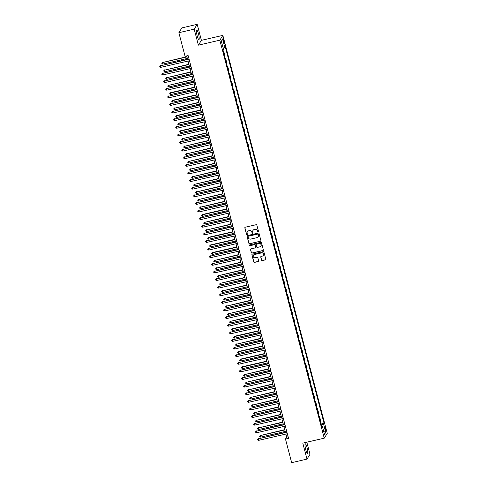<?xml version="1.0" encoding="UTF-8"?>
<svg xmlns="http://www.w3.org/2000/svg" width="487" height="487" viewBox="0 0 487 487"><rect width="100%" height="100%" fill="white"/><g stroke="black" fill="none" stroke-linecap="round" stroke-linejoin="round"><path stroke-width="0.73" d="M258.226 232.043A0.438 0.426 -147.9 0 0 258.536 231.526L256.874 225.177A0.627 0.609 -147.9 0 0 256.113 224.714L245.284 227.216A0.627 0.609 -147.9 0 0 244.839 227.953L246.507 234.302A0.438 0.426 -147.9 0 0 247.299 234.436A0.438 0.426 -147.9 0 0 247.347 234.107L247.134 233.285A2.003 1.948 -147.9 0 1 248.559 230.929L249.46 230.722A2.003 1.948 -147.9 0 1 251.889 232.189L252.102 233.011A0.438 0.426 -147.9 0 0 252.893 233.145A0.438 0.426 -147.9 0 0 252.942 232.816L252.729 231.995A2.003 1.948 -147.9 0 1 254.153 229.639L255.054 229.432A2.003 1.948 -147.9 0 1 257.483 230.899L257.696 231.721A0.438 0.426 -147.9 0 0 258.226 232.043M252.997 230.424A2.003 1.948 -147.9 0 1 254.232 229.505L255.133 229.298A2.003 1.948 -147.9 0 1 257.562 230.765L257.775 231.587A0.438 0.426 -147.9 0 0 258.524 231.788M244.955 227.417A0.627 0.609 -147.9 0 0 244.924 227.819L246.586 234.174A0.438 0.426 -147.9 0 0 247.335 234.369M247.402 231.715A2.003 1.948 -147.9 0 1 248.638 230.801L249.539 230.588A2.003 1.948 -147.9 0 1 251.968 232.062L252.181 232.883A0.438 0.426 -147.9 0 0 252.93 233.078M307.011 447.626A4.98 0.858 77 0 0 305.258 443.785A4.98 0.858 77 0 0 305.745 449.653A4.98 0.858 77 0 0 307.498 453.494A4.98 0.858 77 0 0 307.011 447.626M198.453 33.81A4.98 0.858 77 0 0 196.699 29.969A4.98 0.858 77 0 0 197.18 35.837A4.98 0.858 77 0 0 198.94 39.678A4.98 0.858 77 0 0 198.453 33.81M325.779 428.816A2.045 0.353 77 0 0 325.06 427.245A2.045 0.353 77 0 0 325.255 429.65A2.045 0.353 77 0 0 325.98 431.226A2.045 0.353 77 0 0 325.779 428.816M261.543 260.137A0.627 0.609 -147.9 0 0 262.304 260.594L265.342 259.894A0.627 0.609 -147.9 0 0 265.786 259.157L263.936 252.102A0.627 0.609 -147.9 0 0 263.181 251.645L252.351 254.147A0.627 0.609 -147.9 0 0 251.907 254.884L253.757 261.933A0.627 0.609 -147.9 0 0 254.512 262.396L258.183 261.543A0.627 0.609 -147.9 0 0 258.627 260.807L257.836 257.793A0.627 0.609 -147.9 0 0 257.081 257.331L255.261 257.751A1.674 1.625 -147.9 0 1 253.417 255.261A1.674 1.625 -147.9 0 1 254.421 254.555L261.549 252.911A1.674 1.625 -147.9 0 1 263.388 255.395A1.674 1.625 -147.9 0 1 262.39 256.107L261.196 256.381A0.627 0.609 -147.9 0 0 260.752 257.118L261.629 260.003A0.627 0.609 -147.9 0 0 262.383 260.466L265.427 259.766A0.627 0.609 -147.9 0 0 265.756 259.559M302.798 443.127L306.993 459.113L291.664 462.65L285.473 439.049L288.541 438.343L188.128 55.591L185.06 56.297L178.869 32.696L194.191 29.159L198.386 45.145L219.838 40.196L324.245 438.172L302.798 443.127M260.466 241.302A0.627 0.609 -147.9 0 0 260.91 240.566L259.06 233.51A0.627 0.609 -147.9 0 0 258.299 233.054L247.475 235.556A0.627 0.609 -147.9 0 0 247.031 236.292L248.881 243.342A0.627 0.609 -147.9 0 0 249.636 243.804L260.545 241.175A0.627 0.609 -147.9 0 0 260.874 240.968M261.501 242.806L263.351 249.861A0.627 0.609 -147.9 0 1 262.907 250.598L252.077 253.1A0.627 0.609 -147.9 0 1 251.316 252.637L250.525 249.618A0.627 0.609 -147.9 0 1 250.969 248.881L255.365 247.871A0.627 0.609 -147.9 0 0 255.809 247.134L255.279 245.131A0.627 0.609 -147.9 0 0 254.524 244.675L249.953 245.728A0.438 0.426 -147.9 0 1 249.466 245.077A0.438 0.426 -147.9 0 1 249.734 244.888L260.74 242.349A0.627 0.609 -147.9 0 1 261.501 242.806M223.235 40.731L223.588 42.071A1.978 0.341 77 0 0 224.288 43.599A1.978 0.341 77 0 0 224.093 41.267L223.74 39.922A1.978 0.341 77 0 0 223.046 38.4A1.978 0.341 77 0 0 223.235 40.731M219.838 40.196L222.851 35.387L327.258 433.363L324.245 438.172M221.372 41.273L222.614 39.222L221.36 41.225L223.515 49.449L223.022 50.234L321.84 426.898L322.333 426.113L321.633 426.131M222.614 39.222L224.769 47.446L223.156 48.079M321.079 424.019L324.074 423.325L225.262 46.661L224.769 47.446M324.074 423.325L323.587 424.11L325.742 432.334L324.488 434.337L322.333 426.113M198.386 45.145L201.399 40.336L197.205 24.35L194.191 29.159M197.205 24.35L181.882 27.887L178.869 32.696M306.993 459.113L310 454.304L306.828 442.196M201.399 40.336L222.851 35.387M285.899 434.063L286.697 437.101L285.473 439.049M186.698 55.92L187.574 59.268M188.043 61.052L189.571 66.883M190.04 68.667L191.568 74.493M192.036 76.276L193.564 82.108M194.033 83.892L195.561 89.718M196.03 91.507L197.558 97.333M198.026 99.117L199.56 104.942M200.023 106.732L201.557 112.558M202.026 114.342L203.554 120.167M204.023 121.957L205.551 127.783M206.019 129.566L207.547 135.392M208.016 137.182L209.544 143.008M210.013 144.791L211.541 150.617M212.009 152.407L213.537 158.232M214.006 160.016L215.534 165.842M216.003 167.631L217.531 173.457M217.999 175.241L219.527 181.067M219.996 182.856L221.524 188.682M221.993 190.466L223.521 196.291M223.99 198.081L225.518 203.907M225.986 205.691L227.514 211.516M227.983 213.306L229.517 219.132M229.98 220.915L231.514 226.741M231.976 228.531L233.51 234.357M233.979 236.14L235.507 241.966M235.976 243.756L237.504 249.581M237.973 251.365L239.501 257.197M239.969 258.981L241.497 264.806M241.966 266.59L243.494 272.422M243.963 274.205L245.491 280.031M245.959 281.815L247.487 287.647M247.956 289.43L249.484 295.256M249.953 297.04L251.481 302.871M251.949 304.655L253.477 310.481M253.946 312.264L255.474 318.096M255.943 319.88L257.471 325.706M257.94 327.489L259.468 333.321M259.936 335.105L261.47 340.93M261.933 342.714L263.467 348.546M263.936 350.33L265.464 356.155M265.932 357.939L267.46 363.771M267.929 365.554L269.457 371.38M269.926 373.164L271.454 378.996M271.923 380.779L273.45 386.605M273.919 388.389L275.447 394.22M275.916 396.004L277.444 401.83M277.913 403.613L279.441 409.445M279.909 411.229L281.437 417.055M281.906 418.838L283.434 424.67M283.903 426.454L285.431 432.279M288.127 436.772L286.697 437.101M223.223 51.007L223.643 50.91L223.332 51.409M224.367 55.372L224.684 54.867L223.643 50.91M225.219 58.617L225.639 58.519L225.329 59.024M226.364 62.981L226.68 62.476L225.639 58.519M227.216 66.232L227.642 66.135L227.326 66.634M228.36 70.597L228.677 70.091L227.642 66.135M229.213 73.841L229.639 73.744L229.322 74.249M230.357 78.206L230.674 77.701L229.639 73.744M231.209 81.457L231.635 81.359L231.319 81.859M232.36 85.822L232.67 85.316L231.635 81.359M233.212 89.066L233.632 88.969L233.316 89.474M234.357 93.431L234.667 92.926L233.632 88.969M235.209 96.682L235.629 96.584L235.312 97.083M236.353 101.046L236.664 100.541L235.629 96.584M237.206 104.291L237.626 104.194L237.309 104.699M238.35 108.656L238.66 108.151L237.626 104.194M239.202 111.907L239.622 111.809L239.306 112.308M240.347 116.271L240.663 115.766L239.622 111.809M241.199 119.516L241.619 119.418L241.302 119.924M242.343 123.881L242.66 123.375L241.619 119.418M243.196 127.131L243.616 127.034L243.299 127.533M244.34 131.496L244.657 130.991L243.616 127.034M245.192 134.741L245.612 134.643L245.296 135.149M246.337 139.105L246.653 138.606L245.612 134.643M247.189 142.356L247.609 142.259L247.293 142.758M248.333 146.721L248.65 146.216L247.609 142.259M249.186 149.966L249.606 149.868L249.295 150.373M250.33 154.33L250.647 153.831L249.606 149.868M251.182 157.581L251.602 157.484L251.292 157.983M252.327 161.946L252.643 161.44L251.602 157.484M253.179 165.19L253.599 165.093L253.289 165.598M254.324 169.555L254.64 169.056L253.599 165.093M255.176 172.806L255.596 172.708L255.285 173.208M256.32 177.171L256.637 176.665L255.596 172.708M257.173 180.415L257.593 180.318L257.282 180.823M258.317 184.78L258.634 184.281L257.593 180.318M259.169 188.031L259.595 187.933L259.279 188.432M260.314 192.395L260.63 191.89L259.595 187.933M261.166 195.64L261.592 195.543L261.276 196.048M262.316 200.005L262.627 199.506L261.592 195.543M263.163 203.256L263.589 203.158L263.272 203.657M264.313 207.62L264.624 207.115L263.589 203.158M265.165 210.865L265.585 210.768L265.269 211.273M266.31 215.23L266.62 214.73L265.585 210.768M267.162 218.48L267.582 218.383L267.266 218.882M268.307 222.845L268.617 222.34L267.582 218.383M269.159 226.09L269.579 225.992L269.262 226.498M270.303 230.454L270.614 229.955L269.579 225.992M271.156 233.705L271.576 233.608L271.259 234.107M272.3 238.07L272.617 237.565L271.576 233.608M273.152 241.315L273.572 241.217L273.256 241.722M274.297 245.679L274.613 245.18L273.572 241.217M275.149 248.93L275.569 248.833L275.252 249.332M276.293 253.295L276.61 252.79L275.569 248.833M277.146 256.539L277.566 256.442L277.249 256.947M278.29 260.904L278.607 260.405L277.566 256.442M279.142 264.155L279.562 264.057L279.246 264.557M280.287 268.52L280.603 268.014L279.562 264.057M281.139 271.764L281.559 271.667L281.249 272.172M282.283 276.129L282.6 275.63L281.559 271.667M283.136 279.38L283.556 279.282L283.245 279.781M284.28 283.744L284.597 283.239L283.556 279.282M285.132 286.989L285.552 286.892L285.242 287.397M286.277 291.354L286.593 290.855L285.552 286.892M287.129 294.605L287.549 294.507L287.239 295.012M288.274 298.969L288.59 298.464L287.549 294.507M289.126 302.214L289.552 302.117L289.235 302.622M290.27 306.579L290.587 306.079L289.552 302.117M291.123 309.829L291.549 309.732L291.232 310.237M292.267 314.194L292.584 313.689L291.549 309.732M293.119 317.439L293.545 317.341L293.229 317.847M294.27 321.804L294.58 321.304L293.545 317.341M295.122 325.054L295.542 324.957L295.225 325.462M296.266 329.419L296.577 328.914L295.542 324.957M297.119 332.664L297.539 332.566L297.222 333.071M298.263 337.028L298.574 336.529L297.539 332.566M299.115 340.279L299.535 340.182L299.219 340.687M300.26 344.644L300.57 344.139L299.535 340.182M301.112 347.888L301.532 347.791L301.216 348.296M302.257 352.253L302.573 351.754L301.532 347.791M303.109 355.504L303.529 355.407L303.212 355.912M304.253 359.869L304.57 359.363L303.529 355.407M305.106 363.113L305.526 363.016L305.209 363.521M306.25 367.478L306.567 366.979L305.526 363.016M307.102 370.729L307.522 370.631L307.206 371.137M308.247 375.093L308.563 374.588L307.522 370.631M309.099 378.338L309.519 378.241L309.202 378.746M310.243 382.703L310.56 382.204L309.519 378.241M311.096 385.954L311.516 385.856L311.205 386.361M312.24 390.318L312.557 389.813L311.516 385.856M313.092 393.563L313.512 393.472L313.202 393.971M314.237 397.928L314.553 397.429L313.512 393.472M315.089 401.178L315.509 401.081L315.199 401.586M316.233 405.543L316.55 405.038L315.509 401.081M317.086 408.788L317.506 408.696L317.195 409.196M318.23 413.153L318.547 412.653L317.506 408.696M319.082 416.403L319.502 416.306L319.192 416.811M320.227 420.768L320.543 420.263L319.502 416.306M321.335 424.993L323.587 424.11M325.742 432.334L323.758 431.549M247.14 235.757A0.627 0.609 -147.9 0 0 247.11 236.158L248.96 243.214A0.627 0.609 -147.9 0 0 249.715 243.67L260.545 241.175M258.39 234.363A0.438 0.426 -147.9 0 0 257.86 234.046L248.352 236.238A0.438 0.426 -147.9 0 0 248.041 236.755L248.273 237.619A2.003 1.948 -147.9 0 0 250.695 239.087L257.197 237.589A2.003 1.948 -147.9 0 0 258.615 235.233L258.469 234.235A0.438 0.426 -147.9 0 0 257.94 233.912L257.86 234.046M248.139 236.359A0.438 0.426 -147.9 0 1 248.437 236.11L257.94 233.912M258.433 236.676A2.003 1.948 -147.9 0 0 258.7 235.099L258.615 235.233M258.469 234.235L258.7 235.099M250.641 249.088A0.627 0.609 -147.9 0 0 250.604 249.49L251.395 252.51A0.627 0.609 -147.9 0 0 252.156 252.966L262.986 250.47A0.627 0.609 -147.9 0 0 263.315 250.263M255.772 247.536A0.627 0.609 -147.9 0 0 255.888 247L255.365 245.004A0.627 0.609 -147.9 0 0 254.604 244.541L249.953 245.728M249.514 245.016A0.438 0.426 -147.9 0 0 250.032 245.6M259.918 246.818A1.674 1.625 -147.9 0 0 260.831 244.273A1.674 1.625 -147.9 0 0 259.078 243.622L256.57 244.2A0.627 0.609 -147.9 0 0 256.125 244.937L256.649 246.939A0.627 0.609 -147.9 0 0 257.41 247.396L259.918 246.818M260.959 246.045A1.674 1.625 -147.9 0 0 259.163 243.488L259.078 243.622M256.241 244.401A0.627 0.609 -147.9 0 1 256.649 244.072L259.163 243.488M260.868 256.582A0.627 0.609 -147.9 0 0 260.837 256.99L261.629 260.003M263.43 255.334A1.674 1.625 -147.9 0 0 261.629 252.777L261.549 252.911M253.459 255.2A1.674 1.625 -147.9 0 1 254.5 254.421L261.629 252.777M252.023 254.348A0.627 0.609 -147.9 0 0 251.986 254.75L253.837 261.805A0.627 0.609 -147.9 0 0 254.598 262.262L258.262 261.416A0.627 0.609 -147.9 0 0 258.597 261.215M186.886 56.65L162.39 62.58L162.792 64.101L187.355 58.434M186.953 56.912L162.39 62.58L161.775 63.121L162.597 62.257M162.792 64.101L161.934 63.73L161.775 63.121M189.005 58.939L160.357 65.83L189.072 59.201M160.759 67.352L159.9 66.981L159.742 66.372L160.357 65.83L160.759 67.352L189.473 60.723M159.742 66.372L160.558 65.508M188.883 64.26L164.387 70.195L164.789 71.717L189.352 66.043M188.956 64.521L164.387 70.195L163.772 70.737L164.594 69.866M164.789 71.717L163.93 71.346L163.772 70.737M190.88 71.875L166.384 77.804L166.785 79.326L191.348 73.659M190.953 72.137L166.384 77.804L165.769 78.346L166.591 77.482M166.785 79.326L165.927 78.955L165.769 78.346M192.876 79.484L168.38 85.42L168.782 86.942L193.345 81.268M192.949 79.746L168.38 85.42L167.765 85.962L168.587 85.091M168.782 86.942L167.93 86.57L167.765 85.962M191.001 66.555L162.354 73.446L191.074 66.816M162.755 74.968L161.897 74.596L161.739 73.987L162.354 73.446L162.755 74.968L191.47 68.338M161.739 73.987L162.555 73.117M192.998 74.164L164.35 81.055L193.071 74.426M164.752 82.577L163.894 82.206L163.735 81.597L164.35 81.055L164.752 82.577L193.467 75.948M163.735 81.597L164.551 80.732M194.995 81.779L166.347 88.671L195.068 82.041M166.749 90.192L165.89 89.821L165.732 89.212L166.347 88.671L166.749 90.192L195.464 83.563M165.732 89.212L166.554 88.342M194.873 87.1L170.584 92.707L170.779 94.551L195.342 88.884M194.946 87.362L170.383 93.029L169.762 93.571L170.584 92.707M170.779 94.551L169.926 94.18L169.762 93.571M196.992 89.389L168.344 96.28L197.065 89.651M168.745 97.802L167.887 97.43L167.729 96.822L168.344 96.28L168.745 97.802L197.46 91.172M167.729 96.822L168.551 95.957M196.87 94.709L172.581 100.316L172.775 102.167L197.338 96.493M196.943 94.971L172.38 100.645L171.759 101.186L172.581 100.316M172.775 102.167L171.923 101.795L171.759 101.186M198.988 97.004L170.34 103.895L199.061 97.266M170.742 105.417L169.884 105.046L169.726 104.437L170.34 103.895L170.742 105.417L199.457 98.788M169.726 104.437L170.547 103.567M198.873 102.325L174.376 108.254L174.772 109.776L199.335 104.108M198.94 102.587L174.376 108.254L173.756 108.796L174.577 107.931M174.772 109.776L173.92 109.405L173.756 108.796M200.991 104.614L172.337 111.505L201.058 104.875M172.739 113.027L171.881 112.655L171.722 112.047L172.337 111.505L172.739 113.027L201.454 106.397M171.722 112.047L172.544 111.182M200.869 109.934L176.574 115.541L176.769 117.391L201.338 111.718M200.936 110.196L176.373 115.869L175.758 116.411L176.574 115.541M176.769 117.391L175.917 117.02L175.758 116.411M202.988 112.229L174.334 119.12L203.055 112.491M174.736 120.642L173.877 120.271L173.719 119.662L174.334 119.12L174.736 120.642L203.456 114.013M173.719 119.662L174.541 118.791M202.866 117.55L178.571 123.156L178.766 125.001L203.335 119.333M202.933 117.811L178.37 123.479L177.755 124.021L178.571 123.156M178.766 125.001L177.913 124.629L177.755 124.021M204.984 119.839L176.331 126.73L205.051 120.1M176.732 128.251L175.88 127.88L175.716 127.271L176.331 126.73L176.732 128.251L205.453 121.622M175.716 127.271L176.537 126.407M204.863 125.159L180.567 130.766L180.762 132.616L205.331 126.943M204.93 125.421L180.367 131.094L179.752 131.636L180.567 130.766M180.762 132.616L179.91 132.245L179.752 131.636M206.981 127.454L178.333 134.345L207.048 127.716M178.729 135.867L177.877 135.496L177.712 134.887L178.333 134.345L178.729 135.867L207.45 129.238M177.712 134.887L178.534 134.016M206.859 132.774L182.363 138.704L182.765 140.226L207.328 134.558M206.926 133.036L182.363 138.704L181.748 139.245L182.564 138.381M182.765 140.226L181.907 139.854L181.748 139.245M208.978 135.063L180.33 141.954L209.045 135.325M180.726 143.476L179.873 143.105L179.709 142.496L180.33 141.954L180.726 143.476L209.447 136.847M179.709 142.496L180.531 141.632M208.856 140.384L184.36 146.319L184.762 147.841L209.325 142.167M208.923 140.646L184.36 146.319L183.745 146.861L184.561 145.99M184.762 147.841L183.903 147.47L183.745 146.861M210.974 142.679L182.327 149.57L211.041 142.941M182.722 151.092L181.87 150.72L181.706 150.112L182.327 149.57L182.722 151.092L211.443 144.462M181.706 150.112L182.528 149.241M210.853 147.999L186.357 153.929L186.758 155.45L211.321 149.783M210.92 148.261L186.357 153.929L185.742 154.47L186.558 153.606M186.758 155.45L185.9 155.079L185.742 154.47M212.971 150.288L184.323 157.179L213.038 150.55M184.719 158.701L183.867 158.33L183.709 157.721L184.323 157.179L184.719 158.701L213.44 152.072M183.709 157.721L184.524 156.857M212.849 155.609L188.353 161.544L188.755 163.066L213.318 157.392M212.916 155.87L188.353 161.544L187.738 162.086L188.56 161.215M188.755 163.066L187.897 162.695L187.738 162.086M214.968 157.904L186.32 164.795L215.035 158.165M186.716 166.317L185.864 165.945L185.705 165.337L186.32 164.795L186.716 166.317L215.437 159.687M185.705 165.337L186.521 164.466M214.846 163.224L190.35 169.153L190.752 170.675L215.315 165.008M214.913 163.486L190.35 169.153L189.735 169.695L190.557 168.831M190.752 170.675L189.893 170.304L189.735 169.695M216.965 165.513L188.317 172.404L217.032 165.775M188.713 173.926L187.86 173.555L187.702 172.946L188.317 172.404L188.713 173.926L217.433 167.297M187.702 172.946L188.518 172.081M216.843 170.834L192.347 176.769L192.749 178.291L217.312 172.617M216.91 171.095L192.347 176.769L191.732 177.311L192.554 176.44M192.749 178.291L191.89 177.919L191.732 177.311M218.961 173.129L190.314 180.02L219.028 173.39M190.715 181.541L189.857 181.17L189.699 180.561L190.314 180.02L190.715 181.541L219.43 174.912M189.699 180.561L190.514 179.691M218.84 178.449L194.343 184.378L194.745 185.9L219.308 180.233M218.907 178.711L194.343 184.378L193.729 184.92L194.55 184.056M194.745 185.9L193.887 185.535L193.729 184.92M220.958 180.738L192.31 187.629L221.031 181M192.712 189.151L191.854 188.779L191.695 188.171L192.31 187.629L192.712 189.151L221.427 182.522M191.695 188.171L192.511 187.306M220.836 186.058L196.34 191.994L196.742 193.516L221.305 187.842M220.909 186.32L196.34 191.994L195.725 192.535L196.547 191.665M196.742 193.516L195.884 193.144L195.725 192.535M222.955 188.353L194.307 195.244L223.028 188.615M194.709 196.766L193.85 196.395L193.692 195.786L194.307 195.244L194.709 196.766L223.423 190.137M193.692 195.786L194.508 194.916M222.833 193.674L198.337 199.603L198.739 201.125L223.302 195.457M222.906 193.936L198.337 199.603L197.722 200.145L198.544 199.28M198.739 201.125L197.88 200.76L197.722 200.145M224.951 195.963L196.304 202.854L225.024 196.224M196.705 204.376L195.847 204.01L195.689 203.396L196.304 202.854L196.705 204.376L225.42 197.746M195.689 203.396L196.511 202.531M224.83 201.283L200.334 207.218L200.735 208.74L225.298 203.067M224.903 201.545L200.334 207.218L199.719 207.76L200.541 206.89M200.735 208.74L199.883 208.369L199.719 207.76M226.948 203.578L198.3 210.469L227.021 203.84M198.702 211.991L197.844 211.62L197.685 211.011L198.3 210.469L198.702 211.991L227.417 205.362M197.685 211.011L198.507 210.141M226.826 208.899L202.537 214.505L202.732 216.35L227.295 210.682M226.899 209.16L202.336 214.828L201.715 215.37L202.537 214.505M202.732 216.35L201.88 215.985L201.715 215.37M228.945 211.188L200.297 218.079L229.018 211.449M200.699 219.6L199.84 219.235L199.682 218.62L200.297 218.079L200.699 219.6L229.414 212.971M199.682 218.62L200.504 217.756M228.829 216.508L204.333 222.443L204.729 223.965L229.292 218.292M228.896 216.77L204.333 222.443L203.712 222.985L204.534 222.115M204.729 223.965L203.876 223.594L203.712 222.985M230.948 218.803L202.294 225.694L231.015 219.065M202.695 227.216L201.837 226.845L201.679 226.236L202.294 225.694L202.695 227.216L231.41 220.587M201.679 226.236L202.501 225.365M230.826 224.123L206.33 230.053L206.725 231.575L231.288 225.907M230.893 224.385L206.33 230.053L205.715 230.601L206.531 229.73M206.725 231.575L205.873 231.209L205.715 230.601M232.944 226.412L204.29 233.303L233.011 226.674M204.692 234.825L203.834 234.46L203.676 233.845L204.29 233.303L204.692 234.825L233.413 228.196M203.676 233.845L204.497 232.981M232.823 231.733L208.527 237.339L208.722 239.19L233.291 233.517M232.889 231.995L208.326 237.668L207.712 238.21L208.527 237.339M208.722 239.19L207.87 238.819L207.712 238.21M234.941 234.028L206.287 240.919L235.008 234.29M206.689 242.441L205.831 242.069L205.672 241.461L206.287 240.919L206.689 242.441L235.41 235.811M205.672 241.461L206.494 240.59M234.819 239.348L210.524 244.955L210.719 246.799L235.288 241.132M234.886 239.61L210.323 245.278L209.708 245.825L210.524 244.955M210.719 246.799L209.867 246.434L209.708 245.825M236.938 241.637L208.284 248.528L237.005 241.899M208.686 250.05L207.833 249.685L207.669 249.076L208.284 248.528L208.686 250.05L237.406 243.421M207.669 249.076L208.491 248.206M236.816 246.958L212.521 252.564L212.716 254.415L237.285 248.741M236.883 247.219L212.32 252.893L211.705 253.435L212.521 252.564M212.716 254.415L211.863 254.044L211.705 253.435M238.934 249.253L210.287 256.144L239.001 249.514M210.682 257.666L209.83 257.294L209.666 256.686L210.287 256.144L210.682 257.666L239.403 251.036M209.666 256.686L210.487 255.815M238.813 254.573L214.317 260.502L214.718 262.024L239.281 256.357M238.88 254.835L214.317 260.502L213.702 261.05L214.517 260.18M214.718 262.024L213.86 261.659L213.702 261.05M240.931 256.862L212.283 263.753L240.998 257.124M212.679 265.275L211.827 264.91L211.662 264.301L212.283 263.753L212.679 265.275L241.4 258.646M211.662 264.301L212.484 263.43M240.809 262.183L216.313 268.118L216.715 269.64L241.278 263.966M240.876 262.444L216.313 268.118L215.698 268.66L216.514 267.789M216.715 269.64L215.857 269.268L215.698 268.66M242.928 264.478L214.28 271.369L242.995 264.739M214.676 272.89L213.823 272.519L213.665 271.91L214.28 271.369L214.676 272.89L243.397 266.261M213.665 271.91L214.481 271.04M242.806 269.798L218.31 275.727L218.712 277.249L243.275 271.582M242.873 270.06L218.31 275.727L217.695 276.275L218.511 275.405M218.712 277.249L217.853 276.884L217.695 276.275M244.924 272.087L216.277 278.978L244.991 272.349M216.672 280.5L215.82 280.135L215.662 279.526L216.277 278.978L216.672 280.5L245.393 273.871M215.662 279.526L216.478 278.655M244.803 277.407L220.307 283.343L220.708 284.865L245.271 279.191M244.87 277.669L220.307 283.343L219.692 283.884L220.514 283.014M220.708 284.865L219.85 284.493L219.692 283.884M246.921 279.702L218.273 286.593L246.988 279.964M218.669 288.115L217.817 287.744L217.659 287.135L218.273 286.593L218.669 288.115L247.39 281.486M217.659 287.135L218.474 286.265M246.799 285.023L222.303 290.952L222.705 292.474L247.268 286.806M246.866 285.285L222.303 290.952L221.688 291.5L222.51 290.629M222.705 292.474L221.847 292.109L221.688 291.5M248.918 287.312L220.27 294.203L248.985 287.573M220.666 295.725L219.814 295.359L219.655 294.751L220.27 294.203L220.666 295.725L249.387 289.095M219.655 294.751L220.471 293.88M248.796 292.632L224.3 298.568L224.702 300.089L249.265 294.416M248.863 292.894L224.3 298.568L223.685 299.109L224.507 298.239M224.702 300.089L223.843 299.718L223.685 299.109M250.915 294.927L222.267 301.818L250.982 295.189M222.669 303.34L221.81 302.969L221.652 302.36L222.267 301.818L222.669 303.34L251.383 296.711M221.652 302.36L222.468 301.49M250.793 300.248L226.297 306.177L226.698 307.699L251.262 302.031M250.866 300.509L226.297 306.177L225.682 306.725L226.504 305.854M226.698 307.699L225.84 307.334L225.682 306.725M252.911 302.537L224.263 309.428L252.984 302.798M224.665 310.95L223.807 310.584L223.649 309.976L224.263 309.428L224.665 310.95L253.38 304.32M223.649 309.976L224.464 309.105M252.79 307.857L228.293 313.792L228.695 315.314L253.258 309.647M252.863 308.119L228.293 313.792L227.679 314.334L228.5 313.464M228.695 315.314L227.837 314.943L227.679 314.334M254.908 310.152L226.26 317.043L254.981 310.414M226.662 318.565L225.804 318.194L225.645 317.585L226.26 317.043L226.662 318.565L255.377 311.936M225.645 317.585L226.461 316.714M254.786 315.473L230.29 321.402L230.692 322.924L255.255 317.256M254.859 315.734L230.29 321.402L229.675 321.95L230.497 321.079M230.692 322.924L229.84 322.558L229.675 321.95M256.905 317.761L228.257 324.652L256.978 318.023M228.659 326.174L227.8 325.809L227.642 325.2L228.257 324.652L228.659 326.174L257.373 319.545M227.642 325.2L228.464 324.33M256.783 323.082L232.494 328.688L232.689 330.539L257.252 324.872M256.856 323.344L232.293 329.017L231.672 329.559L232.494 328.688M232.689 330.539L231.836 330.168L231.672 329.559M258.901 325.377L230.254 332.268L258.974 325.639M230.655 333.79L229.797 333.418L229.639 332.81L230.254 332.268L230.655 333.79L259.37 327.161M229.639 332.81L230.461 331.939M258.78 330.697L234.49 336.304L234.685 338.148L259.248 332.481M258.853 330.959L234.29 336.627L233.669 337.174L234.49 336.304M234.685 338.148L233.833 337.783L233.669 337.174M260.898 332.986L232.25 339.877L260.971 333.248M232.652 341.399L231.794 341.034L231.635 340.425L232.25 339.877L232.652 341.399L261.367 334.776M231.635 340.425L232.457 339.555M260.782 338.307L236.286 344.242L236.682 345.764L261.245 340.096M260.849 338.568L236.286 344.242L235.665 344.784L236.487 343.919M236.682 345.764L235.83 345.393L235.665 344.784M262.901 340.602L234.247 347.493L262.968 340.863M234.649 349.015L233.79 348.643L233.632 348.035L234.247 347.493L234.649 349.015L263.364 342.385M233.632 348.035L234.454 347.164M262.779 345.922L238.484 351.529L238.679 353.379L263.248 347.706M262.846 346.184L238.283 351.851L237.668 352.399L238.484 351.529M238.679 353.379L237.826 353.008L237.668 352.399M264.898 348.211L236.244 355.102L264.965 348.473M236.645 356.624L235.787 356.259L235.629 355.65L236.244 355.102L236.645 356.624L265.366 350.001M235.629 355.65L236.451 354.779M264.776 353.532L240.481 359.144L240.675 360.989L265.245 355.321M264.843 353.793L240.28 359.467L239.665 360.009L240.481 359.144M240.675 360.989L239.823 360.617L239.665 360.009M266.894 355.827L238.24 362.718L266.961 356.088M238.642 364.239L237.79 363.868L237.626 363.259L238.24 362.718L238.642 364.239L267.363 357.61M237.626 363.259L238.447 362.395M266.773 361.147L242.477 366.754L242.672 368.604L267.241 362.931M266.839 361.409L242.276 367.076L241.662 367.624L242.477 366.754M242.672 368.604L241.82 368.233L241.662 367.624M268.891 363.436L240.243 370.327L268.958 363.698M240.639 371.855L239.787 371.484L239.622 370.875L240.243 370.327L240.639 371.855L269.36 365.226M239.622 370.875L240.444 370.004M268.769 368.756L244.273 374.692L244.675 376.214L269.238 370.546M268.836 369.018L244.273 374.692L243.658 375.233L244.474 374.369M244.675 376.214L243.817 375.842L243.658 375.233M270.888 371.051L242.24 377.942L270.955 371.313M242.636 379.464L241.783 379.093L241.619 378.484L242.24 377.942L242.636 379.464L271.356 372.835M241.619 378.484L242.441 377.62M270.766 376.372L246.27 382.301L246.672 383.829L271.235 378.156M270.833 376.634L246.27 382.301L245.655 382.849L246.471 381.978M246.672 383.829L245.813 383.458L245.655 382.849M272.884 378.661L244.237 385.552L272.951 378.923M244.632 387.08L243.78 386.708L243.616 386.1L244.237 385.552L244.632 387.08L273.353 380.45M243.616 386.1L244.437 385.229M272.763 383.981L248.267 389.917L248.668 391.438L273.231 385.771M272.83 384.243L248.267 389.917L247.652 390.458L248.467 389.594M248.668 391.438L247.81 391.067L247.652 390.458M274.881 386.276L246.233 393.167L274.948 386.538M246.629 394.689L245.777 394.318L245.618 393.709L246.233 393.167L246.629 394.689L275.35 388.06M245.618 393.709L246.434 392.845M274.759 391.597L250.263 397.526L250.665 399.054L275.228 393.38M274.826 391.858L250.263 397.526L249.648 398.074L250.47 397.203M250.665 399.054L249.807 398.683L249.648 398.074M276.878 393.886L248.23 400.777L276.945 394.147M248.626 402.305L247.773 401.933L247.615 401.325L248.23 400.777L248.626 402.305L277.346 395.675M247.615 401.325L248.431 400.454M276.756 399.206L252.26 405.141L252.662 406.663L277.225 400.996M276.823 399.468L252.26 405.141L251.645 405.683L252.467 404.819M252.662 406.663L251.803 406.292L251.645 405.683M278.874 401.501L250.227 408.392L278.941 401.763M250.622 409.914L249.77 409.543L249.612 408.934L250.227 408.392L250.622 409.914L279.343 403.285M249.612 408.934L250.428 408.069M278.753 406.822L254.257 412.751L254.658 414.279L279.221 408.605M278.82 407.083L254.257 412.751L253.642 413.299L254.464 412.428M254.658 414.279L253.8 413.907L253.642 413.299M280.871 409.11L252.223 416.001L280.938 409.372M252.625 417.529L251.767 417.158L251.609 416.549L252.223 416.001L252.625 417.529L281.34 410.9M251.609 416.549L252.424 415.679M280.749 414.431L256.253 420.366L256.655 421.888L281.218 416.221M280.816 414.699L256.253 420.366L255.638 420.908L256.46 420.044M256.655 421.888L255.797 421.517L255.638 420.908M282.868 416.726L254.22 423.617L282.941 416.988M254.622 425.139L253.764 424.767L253.605 424.159L254.22 423.617L254.622 425.139L283.337 418.51M253.605 424.159L254.421 423.294M282.746 422.046L258.25 427.976L258.652 429.504L283.215 423.83M282.819 422.308L258.25 427.976L257.635 428.523L258.457 427.653M258.652 429.504L257.793 429.132L257.635 428.523M284.865 424.335L256.217 431.226L284.938 424.597M256.619 432.754L255.76 432.383L255.602 431.774L256.217 431.226L256.619 432.754L285.333 426.125M255.602 431.774L256.418 430.904M284.743 429.656L260.247 435.591L260.648 437.113L285.212 431.445M284.816 429.924L260.247 435.591L259.632 436.133L260.454 435.268M260.648 437.113L259.79 436.742L259.632 436.133M286.861 431.951L258.213 438.842L286.934 432.213M258.615 440.364L257.757 439.992L257.599 439.384L258.213 438.842L258.615 440.364L287.33 433.734M257.599 439.384L258.42 438.519M223.089 40.074L223.74 39.922M223.417 41.419L224.093 41.267"/></g></svg>
